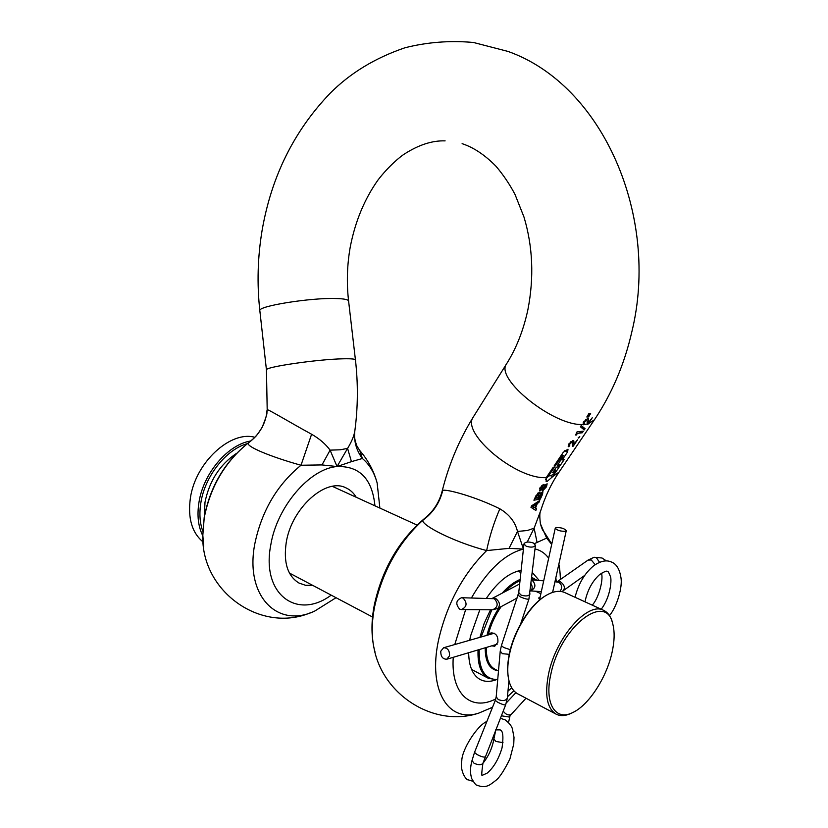 <?xml version="1.0" encoding="UTF-8"?>
<svg xmlns="http://www.w3.org/2000/svg" width="828" height="828" viewBox="0 0 828 828"><rect width="100%" height="100%" fill="white"/><g stroke="black" fill="none" stroke-linecap="round" stroke-linejoin="round"><path stroke-width="1.24" d="M535.167 504.976L536.275 504.262L534.96 507.636L532.756 506.405L535.167 504.976M548.912 475.717L545.455 479.36M321.988 464.922L330.093 450.142L340.163 449.801L347.584 448.393C351.745 441.572 354.177 435.642 354.881 430.612C357.975 407.252 358.162 383.706 355.45 359.973C355.378 359 351.238 358.617 343.051 358.803C317.797 359.248 264.763 366.98 266.45 369.888L267.196 409.788C267.413 408.701 289.935 422.446 311.607 434.245C319.411 438.716 325.57 444.015 330.093 450.142L337.058 466.547L347.584 448.393L351.445 461.641L337.058 466.547L321.988 464.922L301.009 465.243C271.574 457.087 243.981 445.95 248.638 442.69L249.673 441.924M251.329 440.599C260.716 432.454 266.005 422.228 267.185 409.922L267.196 409.788C265.954 413.938 269.348 409.632 262.176 427.238C255.593 437.67 255.562 436.263 254.258 437.94L248.638 442.69C225.216 461.455 210.405 486.533 204.206 517.904L202.819 535.24L204.185 517.5C210.177 486.357 225.019 461.393 248.731 442.618L251.319 440.61M546.283 477.59L553.052 467.52L554.294 467.427L549.409 474.703L549.295 475.872L550.765 475.727L553.632 474.082L556.188 470.294L552.586 472.736L556.312 467.209L559.417 466.63L552.669 476.638L546.915 481.606L546.128 481.565L546.283 477.59C516.444 479.847 460.937 433.241 473.202 417.167C459.126 439.947 448.786 464.58 442.173 491.087L442.742 490.445C445.236 488.768 473.575 495.837 499.853 508.806C509.406 514.519 515.275 522.064 517.479 531.452L523.431 548.923M536.503 508.599L535.571 507.988L537.289 503.559L538.924 502.358L539.701 500.516L531.535 505.856L530.976 507.326L535.84 510.483L536.503 508.599L532.445 506.591M540.311 499.118L542.537 494.306L542.909 491.542L540.115 493.654L539.525 492.184L535.944 495.755L533.905 500.205L540.311 499.118L537.662 498.032M546.501 486.771L547.142 483.78L544.586 485.322L543.892 484.401L539.991 487.795L539.856 490.766L542.268 489.483L542.961 490.559L546.501 486.771L545.931 486.543M534.733 498.342L535.343 498.228M531.441 506.105L534.96 507.636M532.901 508.527L533.346 507.285M587.569 415.759L589.339 415.687L588.584 416.908L586.814 416.991L587.569 415.759M588.874 413.607L590.633 413.545L589.888 414.776L588.128 414.849L588.874 413.607M588.004 424.257L587.29 424.391L587.052 419.941L584.868 421.555L583.699 424.795L583.005 424.495L583.75 421.721L588.253 418.306L588.677 422.259L592.248 417.778L588.004 424.257L587.321 424.019M312.798 585.417L305.553 585.292L299.022 583.067C287.585 576.05 283.321 562.491 286.25 542.402C291.601 507.957 325.911 477.497 345.731 487.754C350.068 489.659 353.556 492.826 356.206 497.255M376.44 480.54C373.014 469.404 367.487 459.426 359.828 450.608L362.385 458.505L351.445 461.641M495.475 680.026C489.669 681.982 484.535 681.796 480.074 679.467C472.716 675.255 468.907 666.343 468.658 652.723M469.724 640.261L470.47 636.256L479.847 609.708M551.696 544.41L546.677 538.096L540.425 523.834C541.678 528.223 542.754 530.707 543.654 531.276L546.677 538.096L534.453 543.634M581.38 427.507L580.552 426.513M562.129 460.016L564.147 459.623L560.421 465.16L557.306 465.729L563.495 455.514L561.332 456.963L555.298 465.947L554.046 466.04L563.278 452.295L568.008 449.18L567.615 451.881L562.129 460.016L561.353 459.716M573.235 446.157L577.509 439.834L573.876 444.222L573.876 440.993L573.162 440.434L568.929 443.818L568.898 446.789L570.057 443.642L572.272 442.038L572.521 446.302L573.235 446.157L572.541 445.899M582.281 432.765L583.367 431.15L577.044 431.833L575.636 435.021L576.712 434.959L577.064 433.396L582.281 432.765L579.331 431.698M585.075 428.666L581.215 425.54L580.376 426.782L584.247 429.898L585.075 428.666L581.473 427.372M527.229 542.061L534.112 528.192L540.767 510.514C545.207 496.345 551.313 483.531 559.076 472.074L552.669 476.638M535.571 507.988L532.414 506.674M537.289 503.559L536.14 503.093M538.924 502.358L537.848 501.913M542.537 494.306L541.905 494.047M540.115 493.654L538.128 492.846M542.961 490.559L542.299 490.3M544.586 485.322L543.023 484.69M540.322 490.807L539.504 490.476M542.268 489.483L541.398 489.141M573.876 444.222L572.552 443.725M573.876 440.993L572.665 440.548M568.898 446.789L568.205 446.53M569.674 445.081L568.453 444.626M570.057 443.642L569.26 443.342M572.086 442.028L570.927 441.603M578.689 438.074L579.766 436.48L578.151 437.888M576.712 434.959L575.729 434.596M577.064 433.396L576.205 433.085M588.677 422.259L587.352 421.794M588.656 418.885L587.342 418.419M584.868 421.555L584.061 421.266M584.506 423.067L583.243 422.611M586.876 419.92L585.675 419.496M583.699 424.795L583.047 424.557M588.584 416.908L587.176 416.412M589.888 414.776L588.47 414.279M555.298 465.947L554.356 465.574M560.421 465.16L558.248 464.322M553.673 472.571L552.907 472.26M555.06 470.511L554.294 470.211M556.188 470.294L554.636 469.693M545.818 485.363L545.714 486.967L543.592 488.955L543.82 487.34L545.818 485.363L544.907 484.991M543.82 487.34L543.189 487.081M542.94 485.995L543.002 487.464L540.912 489.182L541.036 487.702L542.94 485.995L541.822 485.539M541.036 487.702L540.229 487.381M538.5 497.959L541.771 493.271L540.301 497.587L537.817 497.68M541.574 493.271L540.663 492.898M539.742 495.299L539.049 495.009M535.664 498.363L536.834 495.848L538.966 493.912L537.631 498.104L534.867 498.032M538.728 493.892L537.507 493.395M536.834 495.848L536.058 495.527M532.756 506.405L531.524 505.898M536.275 504.262L535.085 503.766M471.453 597.909C487.516 570.15 504.832 553.87 523.41 549.067L509.054 548.353L486.647 550.579C454.096 542.102 421.69 525.376 422.766 520.346L424.36 518.639C433.375 511.445 439.316 502.265 442.173 491.087L442.173 491.087M486.471 598.189C497.825 581.618 509.375 572.365 521.122 570.43M532.425 572.665L539.245 580.48M540.56 511.166C539.618 512.884 539.577 517.107 540.425 523.834L540.363 523.544M537.082 542.464L534.112 528.192L527.446 530.489L517.479 531.452L509.054 548.353M492.525 707.278L478.729 713.125C448.424 723.217 427.672 690.376 438.509 640.179C446.872 604.026 462.914 574.156 486.647 550.579C489.493 536.544 493.902 522.613 499.853 508.806M375.001 651.978L373.956 647.775C371.451 635.821 371.658 622.159 374.577 606.82C382.484 571.351 398.547 542.526 422.766 520.346C433.075 512.791 439.73 502.824 442.742 490.445M311.607 434.245L301.009 465.243C276.945 484.96 261.513 511.3 254.724 544.265C244.767 596.522 277.949 628.814 314.775 611.033L336.033 597.712M354.839 430.86C353.68 440.951 356.195 450.163 362.385 458.505C369.371 464.384 374.287 472.529 377.133 482.941L379.876 508.071M508.257 677.097L508.144 676.331C507.181 669.604 507.626 661.914 509.468 653.251C514.302 629.973 530.262 604.699 545.31 595.912L546.325 595.311M565.058 592.713L564.479 592.444C559.252 590.281 553.083 591.306 545.994 595.508C530.727 604.43 514.53 630.087 509.624 653.716C507.74 662.514 507.295 670.328 508.268 677.149C509.593 685.543 512.77 691.111 517.79 693.874L556.033 714.109C546.935 708.302 544.472 694.785 548.643 673.547C556.095 637.136 587.683 601.625 603.322 610.205C607.69 612.151 610.722 616.26 612.409 622.511L612.648 623.453M535.788 580.2L531.742 578.855M520.015 580.687C515.099 582.85 510.151 586.483 505.183 591.575M491.801 609.791L481.12 636.991M479.898 637.343L484.173 623.36L490.528 609.781M502.182 593.148C508.175 586.472 514.167 581.898 520.16 579.414M531.835 577.923L537.3 580.325M611.933 652.971C614.511 641.648 614.811 632.064 612.844 624.24C606.624 591.389 560.628 625.968 550.93 673.889C543.996 703.303 555.391 721.623 572.821 712.515C588.687 705.208 606.355 677.946 611.933 652.971M247.427 443.611C226.365 449.2 204.909 476.028 200.842 502.793C199.144 513.505 199.807 523.027 202.839 531.348M202.829 535.83C198.213 526.587 196.919 515.471 198.937 502.492C203.315 473.13 228.186 444.253 250.853 440.993M254.858 437.298C230.546 430.363 195.398 462.438 190.378 498.104C187.666 518.111 191.92 532.756 203.15 542.009M539.721 599.927L538.707 597.992L540.177 596.885M501.199 606.603C495.123 615.245 490.787 624.695 488.189 634.962L490.994 632.892C495.982 632.954 498.28 636.08 497.866 642.28L494.74 646.233L491.687 645.861M479.205 649.576C478.698 669.666 484.866 679.653 497.721 679.55M486.978 635.314L488.116 634.983M497.7 679.881L488.385 678.318C480.892 673.971 477.445 664.501 478.056 649.918M571.465 713.177L571.258 713.27C565.42 716.044 560.349 716.323 556.033 714.109M500.319 718.238L505.152 719.874C509.075 722.875 511.466 725.783 512.325 728.599L514.012 737.386L513.753 744.01L509.903 758.986C504.687 769.502 500.298 776.395 496.769 779.655C492.018 783.485 488.975 785.544 487.651 785.813C484.597 787.107 480.985 786.869 476.835 785.099C476.203 785.524 474.537 783.433 471.836 778.837C470.025 773.694 470.087 767.587 472.012 760.508L474.03 763.25C478.387 765.175 481.347 765.186 482.921 763.271L505.639 704.897L507.347 698.025L508.941 680.647M526.184 546.201C530.986 547.67 534.07 547.36 535.447 545.248L533.211 542.93C528.419 541.471 525.335 541.791 523.969 543.903L526.184 546.201M495.858 729.81L493.871 738.969L495.889 741.443L503 742.644M556.271 527.519L555.267 528.15C556.892 530.282 560.225 531.338 565.276 531.317L566.259 530.696C564.644 528.564 561.322 527.508 556.271 527.519M599.544 562.305L596.305 557.565L593.831 557.358M463.162 598.137L461.589 597.723C455.949 600.238 455.317 604.047 459.675 609.16L461.331 609.584C466.93 607.007 467.541 603.198 463.162 598.137M449.542 655.817C449.676 650.549 447.7 647.858 443.611 647.744L440.786 651.191C440.651 656.48 442.649 659.16 446.758 659.243L449.542 655.817M266.461 370.054L259.826 310.593C257.963 306.049 310.748 297.594 336.075 298.525C344.282 298.753 348.464 299.612 348.598 301.092L355.429 359.869M583.005 424.495C554.046 426.441 494.792 378.934 506.477 363.989L473.782 416.236M259.847 310.852L259.826 310.593C256.897 283.932 257.643 257.301 262.052 230.681C271.346 176.633 294.054 130.814 330.186 93.212C350.223 73.071 375.125 57.939 404.892 47.796C427.155 42.135 450.008 40.365 473.461 42.476L508.019 51.429C603.105 85.067 659.844 216.822 631.94 331.407C624.467 364.175 611.954 393.642 594.411 419.796L588.284 423.853M203.698 546.552L202.819 535.24C200.842 591.306 261.006 634.176 311.173 612.472M331.19 595.146C297.19 620.441 261.058 594.504 270.766 545.021C276.925 506.55 309.889 468.555 337.058 466.547C359.621 465.853 372.248 478.936 374.939 505.815M535.043 548.943C540.56 550.227 545.103 553.311 548.674 558.196M555.836 577.83L556.281 581.846M511.756 687.851L507.988 691.049M495.786 698.925C471.153 711.738 450.68 694.081 453.247 657.308M454.758 644.546L465.646 609.615M587.311 424.081L583.916 424.464M567.615 451.881L564.634 450.753M561.332 456.963L560.38 456.611M549.409 474.703L548.467 474.33M552.783 476.483L550.837 475.707M204.319 516.713L204.992 502.265C209.391 480.809 219.906 464.498 236.56 453.351M497.887 670.763C489.379 669.293 485.156 661.634 485.218 647.786M487.092 634.807C489.514 625.161 493.498 616.146 499.056 607.762M486.346 647.455C486.098 658.581 488.893 665.805 494.74 669.117L498.477 671.073M505.639 704.897C504.49 705.187 501.809 704.286 497.597 702.196L495.279 700.405L474.527 752.373L476.762 754.37C480.964 756.554 483.666 757.403 484.887 756.937M496.2 696.793L498.249 699.577C502.927 701.254 505.96 700.736 507.347 698.025M495.279 700.405L496.189 696.845L500.247 651.056L502.348 653.675L509.241 654.327M501.416 645.592L503.683 647.496L510.317 649.68M518.142 595.249L520.47 596.957C524.9 598.82 527.726 599.513 528.937 599.037L535.447 545.248M500.247 651.056L501.406 645.612L518.742 592.548L520.915 594.99C525.645 596.522 528.699 596.17 530.075 593.924M501.302 715.775L508.909 716.976L525.997 698.221M503.207 711.004C505.297 713.995 507.554 715.278 509.976 714.843L510.752 714.347M595.177 564.675L591.285 559.976L588.046 560.101M561.726 591.606L563.278 590.664C565.348 587.652 564.354 584.682 560.297 581.753L557.047 581.836M560.07 591.378C562.502 587.756 562.057 584.723 558.745 582.281L554.967 581.742M530.479 590.871C535.757 588.242 536.285 584.671 532.062 580.149L531.617 579.973M530.406 590.913L530.406 590.902C532.456 589.433 532.725 587.083 531.183 583.864M461.589 597.723L494.295 598.706C498.622 603.612 498.032 607.307 492.536 609.801L497.773 608.456C500.567 605.227 499.833 601.863 495.558 598.365L492.412 598.302L519.673 583.947M462.107 143.658C473.647 147.446 484.98 155.012 496.086 166.356C503.465 175.07 509.789 184.468 515.057 194.539L523.979 217.019C532.839 246.589 534.143 277.483 527.891 309.703C523.441 330.32 516.31 348.422 506.477 363.989M560.411 579.476C560.018 569.364 559.345 567.035 558.859 564.147M513.898 690.8L507.46 696.762M551.779 544.048L543.675 531.307M478.729 713.125C434.245 727.926 382.432 695.023 373.956 647.775C371.213 634.621 371.327 620.389 374.297 605.092C382.194 569.167 398.889 540.353 424.36 518.639M445.122 140.874C432.309 140.439 418.74 144.817 404.406 154.018C400.307 156.554 388.622 166.18 378.044 179.945C364.579 198.937 355.336 221.128 350.337 246.527M569.83 445.174L568.432 444.657M572.272 442.038L570.978 441.562M584.671 423.149L583.233 422.632M587.052 419.941L585.717 419.465M563.495 455.514L561.601 454.8M549.295 475.872L547.825 475.293M350.285 246.775C347.077 264.877 346.508 282.979 348.598 301.092M594.09 420.272L559.076 472.074M546.014 485.363L544.959 484.939M543.592 488.955L542.309 488.437M543.189 486.005L541.885 485.477M540.912 489.182L539.587 488.644M541.771 493.271L540.705 492.836M538.966 493.912L537.569 493.343M359.828 450.608L357.013 446.24C355.16 441.459 354.332 437.577 354.55 434.596M545.31 595.912L545.994 595.508M612.844 624.24L612.409 622.511M603.322 610.205L564.479 592.444M540.881 593.697L535.592 591.244M534.588 578.793L531.876 577.551M520.895 572.531L517.779 571.103M417.043 525.055L332.39 486.367M488.385 678.318L471.587 669.438M372.548 617.026L289.427 573.048M572.821 712.515L571.258 713.27M508.144 676.331L508.268 677.149M520.646 623.95L528.937 599.037M506.363 702.848L515.906 692.663M539.545 599.772L555.267 528.15M493.871 738.969C492.308 748.026 488.655 756.14 482.91 763.323M495.682 729.872L500.226 729.882C499.946 730.793 504.821 728.288 502.037 747.912C498.601 759.214 493.654 767.618 487.174 773.114L482.465 775.236M473.109 781.363L467.81 779.717C467.302 780.814 459.53 772.276 461.796 760.621C461.869 749.94 476.783 725.763 486.874 721.447M482.921 763.271C481.606 772.659 481.43 776.623 482.382 775.174L482.362 775.174M552.607 592.393L566.259 530.696M509.976 715.982L508.547 722.502M518.742 592.548L523.969 543.903M474.527 752.373L472.001 760.559M556.944 581.898L588.118 560.049L594.018 557.316M543.696 580.842L531.628 579.869M494.233 633.234L443.611 647.744M607.348 571.517C607.007 570.482 604.419 571.517 599.586 574.611C592.289 581.194 587.425 590.26 584.972 601.821M575.067 597.288C578.41 583.854 584.568 573.38 593.541 565.866C600.352 561.073 606.199 559.749 611.105 561.891C616.353 563.713 619.644 569.033 620.979 577.83C622.604 586.907 617.15 606.344 609.48 615.618M606.448 560.929L602.028 558L594.173 557.285M607.669 571.662C608.073 571.154 608.953 572.697 610.34 576.309C611.954 579 610.712 597.009 601.2 609.242M592.248 605.144C598.54 598.52 603.612 580.045 601.511 573.183M497.142 644.236L446.851 659.212M584.62 575.46L563.34 590.612M492.536 609.801L461.496 609.584M517.221 597.992L497.876 608.394M541.326 591.637L530.438 590.892"/></g></svg>
